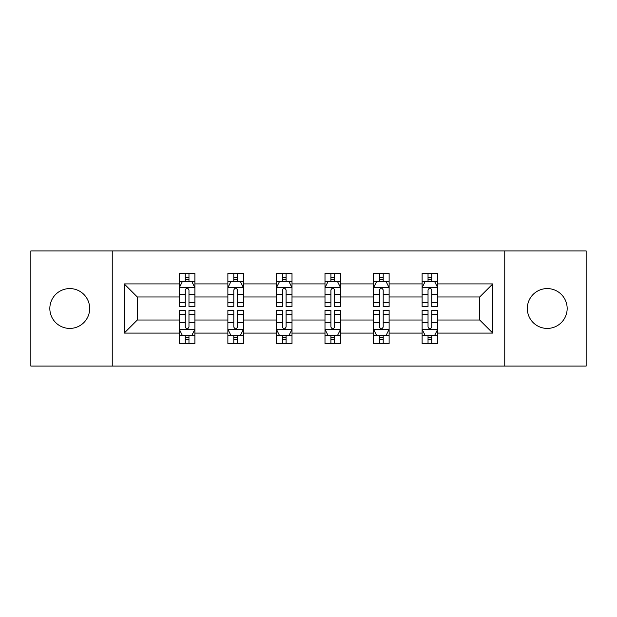 <?xml version="1.0" encoding="UTF-8"?>
<svg xmlns="http://www.w3.org/2000/svg" width="617" height="617" viewBox="0 0 617 617"><rect width="100%" height="100%" fill="white"/><g stroke="black" fill="none" stroke-linecap="round" stroke-linejoin="round"><path stroke-width="0.93" d="M547.24 288.579A19.921 19.921 0 0 0 527.319 308.5A19.921 19.921 0 0 0 547.24 328.421A19.921 19.921 0 0 0 567.162 308.5A19.921 19.921 0 0 0 547.24 288.579M69.76 288.579A19.921 19.921 0 0 0 49.838 308.5A19.921 19.921 0 0 0 69.76 328.421A19.921 19.921 0 0 0 89.681 308.5A19.921 19.921 0 0 0 69.76 288.579M504.752 366.082L586.15 366.082L586.15 250.918L504.752 250.918L504.752 366.082L112.248 366.082L112.248 250.918L30.85 250.918L30.85 366.082L112.248 366.082M437.677 333.087L437.677 320.015L479.694 320.015L492.767 333.087L437.677 333.087L437.677 343.515L431.761 343.515L431.761 335.579M504.752 250.918L112.248 250.918M422.113 333.087L389.119 333.087L389.119 320.015L422.113 320.015L422.113 343.515L437.677 343.515L437.677 335.208L434.754 335.208M389.119 333.087L389.119 343.515L383.203 343.515L383.203 335.579M373.555 333.087L340.561 333.087L340.561 320.015L373.555 320.015L373.555 343.515L389.119 343.515L389.119 335.208L386.196 335.208M340.561 333.087L340.561 343.515L334.645 343.515L334.645 335.579M324.997 333.087L292.003 333.087L292.003 320.015L324.997 320.015L324.997 343.515L340.561 343.515L340.561 335.208L337.638 335.208M292.003 333.087L292.003 343.515L286.087 343.515L286.087 335.579M276.439 333.087L243.445 333.087L243.445 320.015L276.439 320.015L276.439 343.515L292.003 343.515L292.003 335.208L289.08 335.208M243.445 333.087L243.445 343.515L237.53 343.515L237.53 335.579M227.881 333.087L194.887 333.087L194.887 320.015L227.881 320.015L227.881 343.515L243.445 343.515L243.445 335.208L240.522 335.208M194.887 333.087L194.887 343.515L188.972 343.515L188.972 335.579M179.323 333.087L124.233 333.087L124.233 283.913L179.323 283.913L179.323 296.985L137.306 296.985L137.306 320.015L179.323 320.015L179.323 343.515L194.887 343.515L194.887 335.208L191.964 335.208M182.246 281.792L179.323 281.792L179.323 273.485L179.323 283.913M185.239 281.421L185.239 273.485L179.323 273.485L194.887 273.485L194.887 283.913L227.881 283.913L227.881 273.485L243.445 273.485L243.445 283.913L276.439 283.913L276.439 273.485L292.003 273.485L292.003 283.913L324.997 283.913L324.997 273.485L340.561 273.485L340.561 283.913L373.555 283.913L373.555 273.485L389.119 273.485L389.119 283.913L422.113 283.913L422.113 273.485L437.677 273.485L437.677 283.913L492.767 283.913L492.767 333.087M422.113 283.913L422.113 296.985L389.119 296.985L389.119 283.913M373.555 283.913L373.555 296.985L340.561 296.985L340.561 283.913M324.997 283.913L324.997 296.985L292.003 296.985L292.003 283.913M276.439 283.913L276.439 296.985L243.445 296.985L243.445 283.913M227.881 283.913L227.881 296.985L194.887 296.985L194.887 283.913M124.233 283.913L137.306 296.985M479.694 320.015L479.694 296.985L437.677 296.985L437.677 283.913M428.028 281.267L431.761 281.267M379.47 281.267L383.203 281.267M330.913 281.267L334.645 281.267M282.355 281.267L286.087 281.267M233.797 281.267L237.53 281.267M185.239 281.267L188.972 281.267M185.239 335.733L188.972 335.733M233.797 335.733L237.53 335.733M282.355 335.733L286.087 335.733M330.913 335.733L334.645 335.733M379.47 335.733L383.203 335.733M428.028 335.733L431.761 335.733M137.306 320.015L124.233 333.087M492.767 283.913L479.694 296.985M188.972 277.527L185.239 277.527M179.323 302.731L179.323 306.634L185.239 306.634L185.239 302.731L179.323 302.731L179.323 296.985M194.887 296.985L194.887 306.634L188.972 306.634L188.972 289.982C187.73 287.584 186.488 287.584 185.239 289.982L185.239 302.731M191.964 281.792L194.887 281.792L194.887 273.485L188.972 273.485L188.972 281.421M194.887 287.645L191.771 281.421L182.439 281.421L179.323 287.645M185.239 339.473L188.972 339.473M194.887 314.269L194.887 310.366L188.972 310.366L188.972 314.269L194.887 314.269L194.887 320.015M179.323 320.015L179.323 310.366L185.239 310.366L185.239 327.018C186.481 329.416 187.73 329.416 188.972 327.018L188.972 314.269M182.246 335.208L179.323 335.208L179.323 343.515L185.239 343.515L185.239 335.579M179.323 329.355L182.439 335.579L191.771 335.579L194.887 329.355M237.53 277.527L233.797 277.527M230.804 281.792L227.881 281.792L227.881 273.485L233.797 273.485L233.797 281.421M227.881 302.731L227.881 306.634L233.797 306.634L233.797 302.731L227.881 302.731L227.881 296.985M243.445 296.985L243.445 306.634L237.53 306.634L237.53 289.982C236.288 287.584 235.046 287.584 233.797 289.982L233.797 302.731M240.522 281.792L243.445 281.792L243.445 273.485L237.53 273.485L237.53 281.421M243.445 287.645L240.329 281.421L230.997 281.421L227.881 287.645M286.087 277.527L282.355 277.527M279.362 281.792L276.439 281.792L276.439 273.485L282.355 273.485L282.355 281.421M276.439 302.731L276.439 306.634L282.355 306.634L282.355 302.731L276.439 302.731L276.439 296.985M292.003 296.985L292.003 306.634L286.087 306.634L286.087 289.982C284.846 287.584 283.604 287.584 282.355 289.982L282.355 302.731M289.08 281.792L292.003 281.792L292.003 273.485L286.087 273.485L286.087 281.421M292.003 287.645L288.887 281.421L279.555 281.421L276.439 287.645M233.797 339.473L237.53 339.473M243.445 314.269L243.445 310.366L237.53 310.366L237.53 314.269L243.445 314.269L243.445 320.015M227.881 320.015L227.881 310.366L233.797 310.366L233.797 327.018C235.038 329.416 236.288 329.416 237.53 327.018L237.53 314.269M230.804 335.208L227.881 335.208L227.881 343.515L233.797 343.515L233.797 335.579M227.881 329.355L230.997 335.579L240.329 335.579L243.445 329.355M282.355 339.473L286.087 339.473M292.003 314.269L292.003 310.366L286.087 310.366L286.087 314.269L292.003 314.269L292.003 320.015M276.439 320.015L276.439 310.366L282.355 310.366L282.355 327.018C283.596 329.416 284.846 329.416 286.087 327.018L286.087 314.269M279.362 335.208L276.439 335.208L276.439 343.515L282.355 343.515L282.355 335.579M276.439 329.355L279.555 335.579L288.887 335.579L292.003 329.355M334.645 277.527L330.913 277.527M327.92 281.792L324.997 281.792L324.997 273.485L330.913 273.485L330.913 281.421M324.997 302.731L324.997 306.634L330.913 306.634L330.913 302.731L324.997 302.731L324.997 296.985M340.561 296.985L340.561 306.634L334.645 306.634L334.645 289.982C333.404 287.584 332.154 287.584 330.913 289.982L330.913 302.731M337.638 281.792L340.561 281.792L340.561 273.485L334.645 273.485L334.645 281.421M340.561 287.645L337.445 281.421L328.113 281.421L324.997 287.645M330.913 339.473L334.645 339.473M340.561 314.269L340.561 310.366L334.645 310.366L334.645 314.269L340.561 314.269L340.561 320.015M324.997 320.015L324.997 310.366L330.913 310.366L330.913 327.018C332.154 329.416 333.396 329.416 334.645 327.018L334.645 314.269M327.92 335.208L324.997 335.208L324.997 343.515L330.913 343.515L330.913 335.579M324.997 329.355L328.113 335.579L337.445 335.579L340.561 329.355M383.203 277.527L379.47 277.527M376.478 281.792L373.555 281.792L373.555 273.485L379.47 273.485L379.47 281.421M373.555 302.731L373.555 306.634L379.47 306.634L379.47 302.731L373.555 302.731L373.555 296.985M389.119 296.985L389.119 306.634L383.203 306.634L383.203 289.982C381.962 287.584 380.712 287.584 379.47 289.982L379.47 302.731M386.196 281.792L389.119 281.792L389.119 273.485L383.203 273.485L383.203 281.421M389.119 287.645L386.003 281.421L376.671 281.421L373.555 287.645M379.47 339.473L383.203 339.473M389.119 314.269L389.119 310.366L383.203 310.366L383.203 314.269L389.119 314.269L389.119 320.015M373.555 320.015L373.555 310.366L379.47 310.366L379.47 327.018C380.712 329.416 381.954 329.416 383.203 327.018L383.203 314.269M376.478 335.208L373.555 335.208L373.555 343.515L379.47 343.515L379.47 335.579M373.555 329.355L376.671 335.579L386.003 335.579L389.119 329.355M431.761 277.527L428.028 277.527M425.036 281.792L422.113 281.792L422.113 273.485L428.028 273.485L428.028 281.421M422.113 302.731L422.113 306.634L428.028 306.634L428.028 302.731L422.113 302.731L422.113 296.985M437.677 296.985L437.677 306.634L431.761 306.634L431.761 289.982C430.519 287.584 429.27 287.584 428.028 289.982L428.028 302.731M434.754 281.792L437.677 281.792L437.677 273.485L431.761 273.485L431.761 281.421M437.677 287.645L434.561 281.421L425.229 281.421L422.113 287.645M428.028 339.473L431.761 339.473M437.677 314.269L437.677 310.366L431.761 310.366L431.761 314.269L437.677 314.269L437.677 320.015M422.113 320.015L422.113 310.366L428.028 310.366L428.028 327.018C429.27 329.416 430.512 329.416 431.761 327.018L431.761 314.269M425.036 335.208L422.113 335.208L422.113 343.515L428.028 343.515L428.028 335.579M422.113 329.355L425.229 335.579L434.561 335.579L437.677 329.355M194.81 287.491L179.4 287.491M194.887 302.731L188.972 302.731M185.239 294.386L179.323 294.386M194.887 294.386L188.972 294.386M188.972 279.509L185.239 279.509M179.4 329.509L194.81 329.509M179.323 314.269L185.239 314.269M188.972 322.614L194.887 322.614M179.323 322.614L185.239 322.614M185.239 337.491L188.972 337.491M243.368 287.491L227.958 287.491M243.445 302.731L237.53 302.731M233.797 294.386L227.881 294.386M243.445 294.386L237.53 294.386M237.53 279.509L233.797 279.509M291.926 287.491L276.516 287.491M292.003 302.731L286.087 302.731M282.355 294.386L276.439 294.386M292.003 294.386L286.087 294.386M286.087 279.509L282.355 279.509M227.958 329.509L243.368 329.509M227.881 314.269L233.797 314.269M237.53 322.614L243.445 322.614M227.881 322.614L233.797 322.614M233.797 337.491L237.53 337.491M276.516 329.509L291.926 329.509M276.439 314.269L282.355 314.269M286.087 322.614L292.003 322.614M276.439 322.614L282.355 322.614M282.355 337.491L286.087 337.491M340.484 287.491L325.074 287.491M340.561 302.731L334.645 302.731M330.913 294.386L324.997 294.386M340.561 294.386L334.645 294.386M334.645 279.509L330.913 279.509M325.074 329.509L340.484 329.509M324.997 314.269L330.913 314.269M334.645 322.614L340.561 322.614M324.997 322.614L330.913 322.614M330.913 337.491L334.645 337.491M389.042 287.491L373.632 287.491M389.119 302.731L383.203 302.731M379.47 294.386L373.555 294.386M389.119 294.386L383.203 294.386M383.203 279.509L379.47 279.509M373.632 329.509L389.042 329.509M373.555 314.269L379.47 314.269M383.203 322.614L389.119 322.614M373.555 322.614L379.47 322.614M379.47 337.491L383.203 337.491M437.6 287.491L422.19 287.491M437.677 302.731L431.761 302.731M428.028 294.386L422.113 294.386M437.677 294.386L431.761 294.386M431.761 279.509L428.028 279.509M422.19 329.509L437.6 329.509M422.113 314.269L428.028 314.269M431.761 322.614L437.677 322.614M422.113 322.614L428.028 322.614M428.028 337.491L431.761 337.491"/></g></svg>
